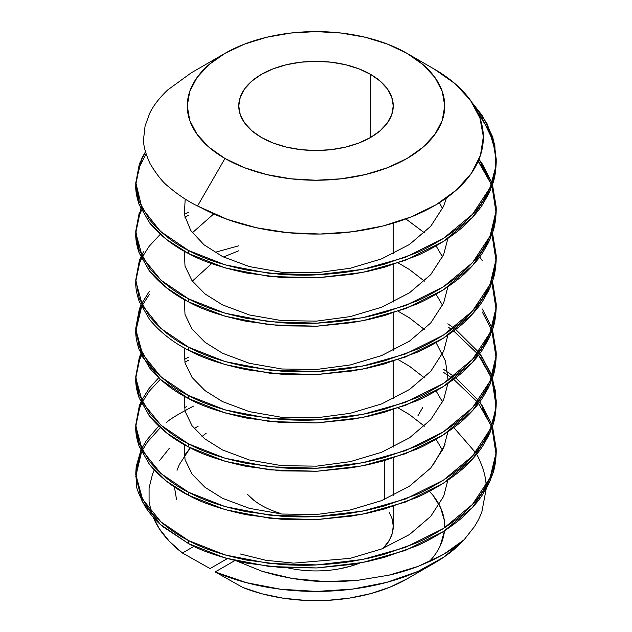 <?xml version="1.0" encoding="UTF-8"?>
<svg xmlns="http://www.w3.org/2000/svg" width="632" height="632" viewBox="0 0 632 632"><rect width="100%" height="100%" fill="white"/><g stroke="black" fill="none" stroke-linecap="round" stroke-linejoin="round"><path stroke-width="0.95" d="M261.387 137.452A77.238 44.588 180 0 1 238.762 105.915A77.238 44.588 180 0 1 286.446 64.725A77.238 44.588 180 0 1 370.613 74.386L370.613 137.452L358.913 142.998L345.554 147.114L331.065 149.658L316 150.511L300.935 149.658L286.446 147.114L273.087 142.998L261.387 137.452L251.781 130.69L244.647 122.987L240.247 114.621L238.762 105.915L240.247 97.217L244.647 88.851L251.781 81.149L261.387 74.386L273.087 68.841L286.446 64.725L300.935 62.181L316 61.328L331.065 62.181L345.554 64.725L358.913 68.841L370.613 74.386L380.219 81.149L387.353 88.851L391.753 97.217L393.238 105.915L391.753 114.621L387.353 122.987L380.219 130.69L370.613 137.452L370.613 74.386A77.238 44.588 180 0 1 393.238 105.915A77.238 44.588 180 0 1 345.554 147.114A77.238 44.588 180 0 1 261.387 137.452M253.732 500.165L247.515 494.406A77.238 44.588 0 0 0 261.387 505.316A77.238 44.588 0 0 0 280.284 513.326M434.326 69.133L407.024 53.364A128.723 74.315 180 0 1 407.024 158.474A128.723 74.315 180 0 1 224.976 158.474L197.547 205.985L201.6 207.968A167.346 96.617 0 0 0 436.246 204.642A167.346 96.617 0 0 0 434.334 69.133A167.346 96.617 0 0 0 434.326 69.133L407.024 53.364L387.519 44.122L365.264 37.256L341.114 33.03L316 31.6L290.886 33.03L266.736 37.256L244.481 44.122L224.976 53.364L208.971 64.63L197.073 77.475L189.75 91.419L187.277 105.915L189.75 120.42L197.073 134.363L208.971 147.209L224.976 158.474L244.481 167.717L266.736 174.582L290.886 178.809L316 180.239L341.114 178.809L365.264 174.582L387.519 167.717L407.024 158.474L423.029 147.209L434.927 134.363L442.25 120.42L444.723 105.915L442.25 91.419L434.927 77.475L423.029 64.63L407.024 53.364L434.326 69.133L454.953 83.614L470.342 100.117L479.925 118.018L483.338 136.662L480.454 155.33L471.377 173.326L456.454 189.971L436.246 204.642L411.511 216.784L383.182 225.94L352.324 231.762L320.1 234.038L287.726 232.679L256.41 227.733L227.338 219.391L197.547 205.985C187.451 201.071 177.774 194.624 168.515 186.653C163.017 182.561 156.87 174.882 150.076 163.641C145.289 153.118 143.14 144.775 143.63 138.613L145.084 125.958L149.658 113.436L145.084 125.958L143.63 138.613C143.14 144.799 145.289 153.142 150.076 163.641C156.855 174.867 163.001 182.537 168.515 186.653C177.718 194.585 187.396 201.031 197.547 205.985L224.976 158.474A128.723 74.315 180 0 1 224.976 53.364A128.723 74.315 180 0 1 407.024 53.364M135.785 183.035L135.785 185.634C135.517 190.801 136.654 197.145 139.19 204.673L149.697 223.009C160.591 235.902 173.547 246.077 188.565 253.535L188.565 250.493L188.565 253.535C201.679 261.008 221.01 267.502 246.559 273.016L281.106 277.472L316.822 277.859L351.59 274.351L368.085 271.286L384.311 267.273L415.532 256.213C422.484 253.464 431.782 248.534 443.435 241.448C454.471 234.006 462.079 228.097 466.234 223.736C473.352 216.823 478.866 210.314 482.769 204.199L488.528 194.135L492.668 183.944C494.611 178.919 495.796 171.746 496.215 162.408L496.215 159.375C496.057 167.243 494.872 174.424 492.668 180.91L488.528 191.093L482.769 201.158C478.866 207.272 473.352 213.79 466.234 220.694C462.079 225.063 454.471 230.964 443.435 238.406C431.782 245.5 422.484 250.422 415.532 253.179L384.311 264.231L368.085 268.252L351.59 271.31C343.453 272.755 331.863 273.933 316.822 274.817C307.16 275.386 295.255 275.26 281.106 274.43L246.559 269.983C222.172 264.879 202.848 258.377 188.565 250.493C174.345 243.66 161.389 233.485 149.697 219.968L139.19 201.632L135.785 183.035L139.332 163.988L145.455 151.838L141.924 158.047L135.785 182.601L141.924 207.881L160.338 231.265L188.565 250.493L225.182 264.879L269.358 273.395L316.822 274.817L362.642 269.366L405.396 257.303L443.435 238.406L472.483 214.327L490.077 187.736L495.757 166.872L494.817 144.941L486.853 123.185L472.254 102.874M472.262 102.882L482.303 115.609L492.81 137.176L496.215 158.861M496.199 160.378L492.81 140.209L482.303 118.65L477.405 111.935L489.31 131.164L495.417 151.38L495.543 171.564L490.077 190.777L472.483 217.361L443.435 241.448L405.396 260.337L362.642 272.408L316.822 277.859L269.358 276.437L225.182 267.921L188.565 253.535L166.342 239.346L149.31 222.504L138.898 203.867L135.809 184.552L139.332 167.022L146.063 153.939M135.785 473.123L136.559 485.084C135.848 487.019 138.787 494.335 145.36 507.022C151.167 515.475 157.163 522.143 163.348 527.009L188.565 543.623L188.565 540.581L188.565 543.623C201.679 551.096 221.01 557.598 246.559 563.104L281.106 567.56L316.822 567.947L351.59 564.439L368.085 561.382L384.311 557.361L415.532 546.309C422.484 543.552 431.782 538.63 443.435 531.536C454.471 524.094 462.079 518.185 466.234 513.824C473.352 506.911 478.866 500.402 482.769 494.287L488.528 484.223L492.668 474.032C494.611 469.015 495.796 461.834 496.215 452.504L496.215 449.463C496.057 457.339 494.872 464.512 492.668 470.998L488.528 481.189L482.769 491.246C478.866 497.36 473.352 503.878 466.234 510.782C462.079 515.151 454.471 521.052 443.435 528.494C431.782 535.588 422.484 540.51 415.532 543.267L384.311 554.319L368.085 558.34L351.59 561.398C343.453 562.851 331.863 564.021 316.822 564.905C307.16 565.474 295.255 565.348 281.106 564.518L246.559 560.071C222.172 554.967 202.848 548.465 188.565 540.581C177.845 535.17 167.82 528.186 158.49 519.638C153.039 515.609 146.916 507.077 140.107 494.042L135.785 473.123L136.18 466.716L140.849 450.411L135.801 474.521L142.54 499.162L160.923 521.874L188.565 540.581L225.182 554.975L269.358 563.483L316.822 564.905L362.642 559.454L405.396 547.391L443.435 528.494L472.483 504.415L490.077 477.824L496.12 452.631L492.478 426.252L496.215 448.949M482.303 405.697L491.957 424.728L479.696 401.992L482.303 405.697M496.199 450.474L491.957 427.769L496.152 454.906L490.077 480.865L472.483 507.457L443.435 531.536L405.396 550.425L362.642 562.496L316.822 567.947L269.358 566.525L225.182 558.009L188.565 543.623L160.528 524.56L142.121 501.405L135.785 476.331L141.56 451.927L137.476 462.972L135.809 474.648M478.558 403.508L491.396 426.244L482.303 408.738M135.785 424.775L135.785 427.374C135.517 432.541 136.654 438.885 139.19 446.413L149.697 464.749C160.591 477.642 173.547 487.817 188.565 495.275L188.565 492.233L188.565 495.275C201.679 502.748 221.01 509.242 246.559 514.756L281.106 519.212L316.822 519.599L351.59 516.091L368.085 513.034L384.311 509.013L415.532 497.953C422.484 495.204 431.782 490.282 443.435 483.188C454.471 475.746 462.079 469.837 466.234 465.476C473.352 458.563 478.866 452.054 482.769 445.939L488.528 435.875L492.668 425.684C494.611 420.667 495.796 413.486 496.215 404.156L496.215 401.115C496.057 408.991 494.872 416.164 492.668 422.65L488.528 432.833L482.769 442.898C478.866 449.012 473.352 455.53 466.234 462.434C462.079 466.803 454.471 472.704 443.435 480.146C431.782 487.24 422.484 492.162 415.532 494.919L384.311 505.971L368.085 509.992L351.59 513.05C343.453 514.503 331.863 515.673 316.822 516.557C307.16 517.126 295.255 517 281.106 516.17L246.559 511.723C222.172 506.619 202.848 500.117 188.565 492.233C174.345 485.4 161.389 475.224 149.697 461.708L139.19 443.372L135.785 424.775L139.332 405.728L140.849 402.063L135.801 426.173L142.54 450.813L160.923 473.526L188.565 492.233L225.182 506.627L269.358 515.135L316.822 516.557L362.642 511.106L405.396 499.043L443.435 480.146L472.483 456.067L490.077 429.476L495.425 411.069L495.646 391.729L490.369 372.28L479.696 353.644L482.303 357.349L491.957 376.38M492.478 377.904L496.215 400.601M453.705 327.969L447.843 323.805M455.696 329.485L478.558 352.119L455.696 329.485M482.303 360.39L478.558 355.16L491.396 377.897L482.303 360.39M477.373 353.636L453.705 331.01L477.373 353.636M448.096 327.013L451.643 329.501M496.199 402.126L491.957 379.421L496.152 406.558L490.077 432.517L472.483 459.108L443.435 483.188L405.396 502.077L362.642 514.148L316.822 519.599L269.358 518.177L225.182 509.661L188.565 495.275L166.342 481.086L149.31 464.251L138.898 445.607L135.809 426.3L139.332 408.762L141.56 403.572M135.785 376.427L135.785 379.026C135.517 384.193 136.654 390.537 139.19 398.065L149.697 416.401C160.591 429.294 173.547 439.469 188.565 446.927L188.565 443.885L188.565 446.927C201.679 454.4 221.01 460.894 246.559 466.408L281.106 470.864L316.822 471.251L351.59 467.743L368.085 464.678L384.311 460.665L415.532 449.605C422.484 446.856 431.782 441.934 443.435 434.84C454.471 427.398 462.079 421.489 466.234 417.128C473.352 410.215 478.866 403.706 482.769 397.591L488.528 387.527L492.668 377.336C494.611 372.319 495.796 365.138 496.215 355.808L496.215 352.767C496.057 360.643 494.872 367.816 492.668 374.302L488.528 384.485L482.769 394.55C478.866 400.664 473.352 407.182 466.234 414.086C462.079 418.455 454.471 424.356 443.435 431.798C431.782 438.892 422.484 443.814 415.532 446.571L384.311 457.623L368.085 461.644L351.59 464.702C343.453 466.155 331.863 467.325 316.822 468.209C307.16 468.778 295.255 468.652 281.106 467.822L246.559 463.375C222.172 458.271 202.848 451.769 188.565 443.885C174.345 437.052 161.389 426.877 149.697 413.36L139.19 395.024L135.785 376.427L139.332 357.38L140.849 353.715L135.801 377.825L142.54 402.466L160.923 425.178L188.565 443.885L225.182 458.279L269.358 466.787L316.822 468.209L362.642 462.758L405.396 450.695L443.435 431.798L472.483 407.719L490.077 381.128L496.12 355.935L492.478 329.556L496.215 352.253M482.303 309.001L491.957 328.032M496.199 353.778L491.957 331.073L496.152 358.21L490.077 384.169L472.483 410.761L443.435 434.84L405.396 453.729L362.642 465.8L316.822 471.251L269.358 469.829L225.182 461.313L188.565 446.927L166.342 432.738L149.31 415.896L138.898 397.259L135.809 377.952L139.332 360.414L141.56 355.224M491.396 329.548L482.303 312.042M135.785 328.079L135.785 330.678C135.517 335.845 136.654 342.188 139.19 349.717L149.697 368.053C160.591 380.946 173.547 391.121 188.565 398.579L188.565 395.537L188.565 398.579C201.679 406.052 221.01 412.546 246.559 418.06L281.106 422.516L316.822 422.903L351.59 419.395L368.085 416.33L384.311 412.317L415.532 401.257C422.484 398.508 431.782 393.586 443.435 386.492C454.471 379.05 462.079 373.141 466.234 368.78C473.352 361.867 478.866 355.358 482.769 349.243L488.528 339.179L492.668 328.988C494.611 323.971 495.796 316.79 496.215 307.46L496.215 304.419C496.057 312.295 494.872 319.468 492.668 325.954L488.528 336.137L482.769 346.202C478.866 352.316 473.352 358.834 466.234 365.738C462.079 370.107 454.471 376.008 443.435 383.45C431.782 390.544 422.484 395.466 415.532 398.223L384.311 409.275L368.085 413.296L351.59 416.354C343.453 417.807 331.863 418.977 316.822 419.861C307.16 420.43 295.255 420.304 281.106 419.474L246.559 415.027C222.172 409.923 202.848 403.421 188.565 395.537C174.345 388.704 161.389 378.529 149.697 365.012L139.19 346.676L135.785 328.079L139.332 309.032L140.849 305.367L135.801 329.477L142.54 354.118L160.923 376.83L188.565 395.537L225.182 409.931L269.358 418.439L316.822 419.861L362.642 414.41L405.396 402.347L443.435 383.45L472.483 359.371L490.077 332.78L496.12 307.587L492.478 281.208L496.215 303.905M479.696 256.947L482.303 260.653M496.199 305.43L492.81 285.253M135.785 279.731L135.785 282.33C135.517 287.497 136.654 293.841 139.19 301.369L149.697 319.705C160.591 332.598 173.547 342.773 188.565 350.231L188.565 347.189L188.565 350.231C201.679 357.704 221.01 364.198 246.559 369.712L281.106 374.168L316.822 374.555L351.59 371.047L368.085 367.982L384.311 363.969L415.532 352.909C422.484 350.16 431.782 345.23 443.435 338.144C454.471 330.702 462.079 324.793 466.234 320.432C473.352 313.519 478.866 307.01 482.769 300.895L488.528 290.831L492.668 280.64C494.611 275.615 495.796 268.442 496.215 259.104L496.215 256.071C496.057 263.939 494.872 271.12 492.668 277.606L488.528 287.789L482.769 297.854C478.866 303.968 473.352 310.486 466.234 317.39C462.079 321.759 454.471 327.66 443.435 335.102C431.782 342.196 422.484 347.118 415.532 349.875L384.311 360.927L368.085 364.948L351.59 368.006C343.453 369.459 331.863 370.628 316.822 371.513C307.16 372.082 295.255 371.956 281.106 371.126L246.559 366.678C222.172 361.575 202.848 355.073 188.565 347.189C174.345 340.356 161.389 330.18 149.697 316.664L139.19 298.328L135.785 279.731L139.332 260.684L140.849 257.019L135.801 281.129L142.54 305.77L160.923 328.482L188.565 347.189L225.182 361.583L269.358 370.091L316.822 371.513L362.642 366.062L405.396 353.999L443.435 335.102L472.483 311.023L490.077 284.432L496.12 259.238L492.478 232.86L496.215 255.557M496.199 257.082L491.957 234.377L496.152 261.514L490.077 287.473L472.483 314.065L443.435 338.144L405.396 357.033L362.642 369.104L316.822 374.555L269.358 373.133L225.182 364.617L188.565 350.231M135.785 231.383L135.785 233.982C135.517 239.149 136.654 245.493 139.19 253.021L149.697 271.357C160.591 284.25 173.547 294.425 188.565 301.883L188.565 298.841L188.565 301.883C201.679 309.356 221.01 315.85 246.559 321.364L281.106 325.82L316.822 326.207L351.59 322.699L368.085 319.634L384.311 315.621L415.532 304.561C422.484 301.812 431.782 296.882 443.435 289.796C454.471 282.354 462.079 276.445 466.234 272.084C473.352 265.171 478.866 258.662 482.769 252.547L488.528 242.483L492.668 232.292C494.611 227.267 495.796 220.094 496.215 210.756L496.215 207.723C496.057 215.591 494.872 222.772 492.668 229.258L488.528 239.441L482.769 249.506C478.866 255.62 473.352 262.138 466.234 269.042C462.079 273.411 454.471 279.312 443.435 286.754C431.782 293.848 422.484 298.77 415.532 301.527L384.311 312.579L368.085 316.6L351.59 319.658C343.453 321.103 331.863 322.281 316.822 323.165C307.16 323.734 295.255 323.608 281.106 322.778L246.559 318.331C222.172 313.227 202.848 306.725 188.565 298.841C174.345 292.008 161.389 281.833 149.697 268.316L139.19 249.98L135.785 230.949L139.332 212.336M140.849 208.671L135.801 232.781L142.54 257.422L160.923 280.134L188.565 298.841L225.182 313.235L269.358 321.743L316.822 323.165L362.642 317.714L405.396 305.651L443.435 286.754L472.483 262.675L490.077 236.084L496.12 210.891L492.478 184.512L496.215 207.209M482.303 163.957L491.957 182.988L479.001 159.319L482.303 163.957M482.303 166.998L478.179 161.271L491.396 184.497L482.303 166.998M496.199 208.734L491.957 186.021L496.152 213.166L490.077 239.125L472.483 265.717L443.435 289.796L405.396 308.685L362.642 320.756L316.822 326.207L269.358 324.785L225.182 316.269L188.565 301.883L166.342 287.694L149.31 270.852L138.898 252.215L135.809 232.908L139.332 215.37L141.56 210.18M184.299 407.806L186.322 406.7M141.56 448.886L146.19 440.796L158.672 426.158M160.315 427.674L147.311 442.187L142.319 450.395M193.487 406.139C178.69 413.826 169.574 419.372 166.137 422.776M184.299 359.458L188.565 357.175M141.56 400.538L149.231 388.198L158.672 377.81M160.315 379.326L149.231 391.24L142.319 402.047M188.565 360.216L184.844 362.191M141.56 303.842L149.231 291.502M491.957 282.725L496.152 309.862L490.077 335.821L472.483 362.413L443.435 386.492L405.396 405.381L362.642 417.452L316.822 422.903L269.358 421.481L225.182 412.965L188.565 398.579L160.528 379.516L142.121 356.361L135.785 331.287L141.56 306.875L139.332 312.066L135.809 329.604M149.231 294.544L142.319 305.351M238.762 245.793L216.468 251.955M184.299 214.406L188.565 212.131M141.56 255.494L143.472 251.828M141.56 258.528L139.332 263.718L135.809 281.256M160.315 234.282L149.231 246.196L142.319 257.003M188.565 215.172L184.844 217.147M447.867 480.249L443.656 496.333L430.755 516.344L409.449 534.569L381.554 548.987L350.207 558.348L293.722 563.144L265.653 560.26L240.381 553.995L265.653 560.26L293.722 563.144L350.207 558.348L381.554 548.987L409.449 534.569L430.755 516.344L443.656 496.333L447.867 480.249M434.334 563.12A167.346 96.617 180 0 0 464.172 539.704L443.561 554.367L418.155 566.367L389.051 575.152L357.53 580.35L324.753 581.574L292.355 578.493L262.106 571.304L236.7 561.003L262.106 571.304L276.879 575.397L292.355 578.493C304.719 580.397 315.518 581.424 324.753 581.574L341.138 581.503L357.53 580.35L389.051 575.152C397.481 573.335 407.182 570.404 418.155 566.367L431.34 560.766L443.561 554.367C452.33 549.137 459.203 544.247 464.172 539.704L474.624 526.393L478.598 519.496L481.758 512.426L478.598 519.496L474.624 526.393L464.172 539.704L443.988 557.053L417.807 571.486L386.863 582.333L352.601 589.079L316.624 591.418L280.624 589.237L246.275 582.633L215.196 571.928L234.867 560.568L215.196 571.928L242.846 587.491L262.256 593.867L283.286 598.22L305.296 600.4L327.637 600.353L349.615 598.077L370.589 593.646L389.92 587.183L407.024 578.888L434.334 563.12A167.346 96.617 180 0 1 215.196 571.928L242.846 587.491A128.723 74.315 0 0 0 407.024 578.888M485.984 483.259C485.779 479.491 484.768 474.608 482.959 468.612C480.13 461.076 478.013 456.351 476.623 454.448L476.623 454.448C478.013 456.359 480.13 461.076 482.959 468.612C484.768 474.608 485.779 479.491 485.984 483.259L486.15 485.708M475.525 452.591L454.408 428.283L475.525 452.591M478.558 400.467L455.696 377.833M453.705 376.317L443.435 369.262M389.257 512.204L392.195 519.054L393.23 526.077L392.338 533.108L389.541 539.965L383.19 548.331A77.238 44.588 0 0 0 393.238 526.337L393.238 506.327M288.318 567.971A77.238 44.588 0 0 0 359.956 563.001L350.902 566.114L339.605 568.792M440.259 545.748L444.486 530.856A128.723 74.315 0 0 1 429.144 561.785L432.58 557.859M444.707 527.673L444.28 520.16L440.496 507.449L432.967 495.314L429.499 491.269A128.723 74.315 0 0 1 444.707 527.673M486.229 488.607L481.758 512.426M432.493 465.974L445.039 444.414L432.493 465.974M149.658 113.436C153.015 106.16 158.948 98.395 167.472 90.131L191.18 72.877M443.435 372.303L451.643 377.849M453.705 379.358L477.373 401.984M206.166 433.236L201.995 436.499L206.166 433.236M184.236 455.759L190.287 447.812L179.306 464.575L177.031 470.295M174.424 486.932L176.51 499.422L174.424 486.932M442.582 450.387L436.064 439.311M424.388 426.166L409.449 414.576L398.223 407.972M184.323 444.628L185.01 459.543L192.057 474.118L204.989 487.312L222.551 498.308L249.403 508.349L281.793 514.029L316.6 514.503L350.207 510L381.554 500.639L409.449 486.221L430.755 467.996L443.656 447.985L447.867 431.901M442.582 402.039L436.064 390.963M424.388 377.817L409.449 366.228L398.223 359.624M184.323 396.28L185.01 411.195L192.057 425.771L204.989 438.964L222.551 449.96L249.403 460.001L281.793 465.681L316.6 466.155L350.207 461.652L381.554 452.291L409.449 437.873L430.755 419.648L443.656 399.637L447.867 383.553M448.104 380.353L445.513 361.164L436.064 342.615M424.388 329.47L409.449 317.88L398.223 311.276M184.323 347.932L185.01 362.839L192.057 377.423L204.989 390.615L222.551 401.612L249.403 411.653L281.793 417.333L316.6 417.807L350.207 413.304L381.554 403.943L409.449 389.525L430.755 371.3L443.656 351.289L447.867 335.205M442.582 305.343L436.064 294.267M424.388 281.122L409.449 269.532L398.223 262.928M238.762 250.778L223.444 257.011M211.657 263.568L192.357 281.137M184.323 299.584L185.01 314.491L192.057 329.075L204.989 342.268L222.551 353.264L249.403 363.305L281.793 368.985L316.6 369.459L350.207 364.956L381.554 355.595L409.449 341.177L430.755 322.952L443.656 302.941L447.867 286.857M442.582 256.995L436.064 245.919M424.388 232.773L405.894 218.941M213.727 213.924L192.357 232.789M184.323 251.236L185.01 266.143L192.057 280.727L204.989 293.92L222.551 304.916L249.403 314.957L281.793 320.637L316.6 321.111L350.207 316.608L381.554 307.247L409.449 292.829L430.755 274.604L443.656 254.593L447.867 238.509M442.582 208.647L439.422 202.698M185.168 199.033L184.37 214.84L190.769 230.514L203.978 244.766L222.551 256.568L249.403 266.609L281.793 272.289L316.6 272.763L350.207 268.26L381.554 258.899L409.449 244.481L430.755 226.256L443.656 206.245L446.461 197.958M210.077 568.571L227.33 558.617L210.077 568.571L182.427 553.008L169.376 541.371L159.343 528.779L153.26 517.316A167.346 96.617 180 0 0 182.427 553.008L193.992 546.332L182.427 553.008L210.077 568.571M151.356 512.094L149.089 501.769L149.081 487.912L152.51 474.19L154.248 470.042M159.304 460.902L169.321 448.301M194.198 428.551L198.14 426.221M422.705 407.537L417.95 415.722L422.705 407.537M384.485 460.617L384.485 499.446M190.904 73.035L224.976 53.364M393.238 223.159L393.238 253.74M393.238 264.587L393.238 302.088M393.238 312.935L393.238 350.436M393.238 361.283L393.238 398.784M393.238 409.631L393.238 447.132M393.238 457.979L393.238 495.48"/></g></svg>
